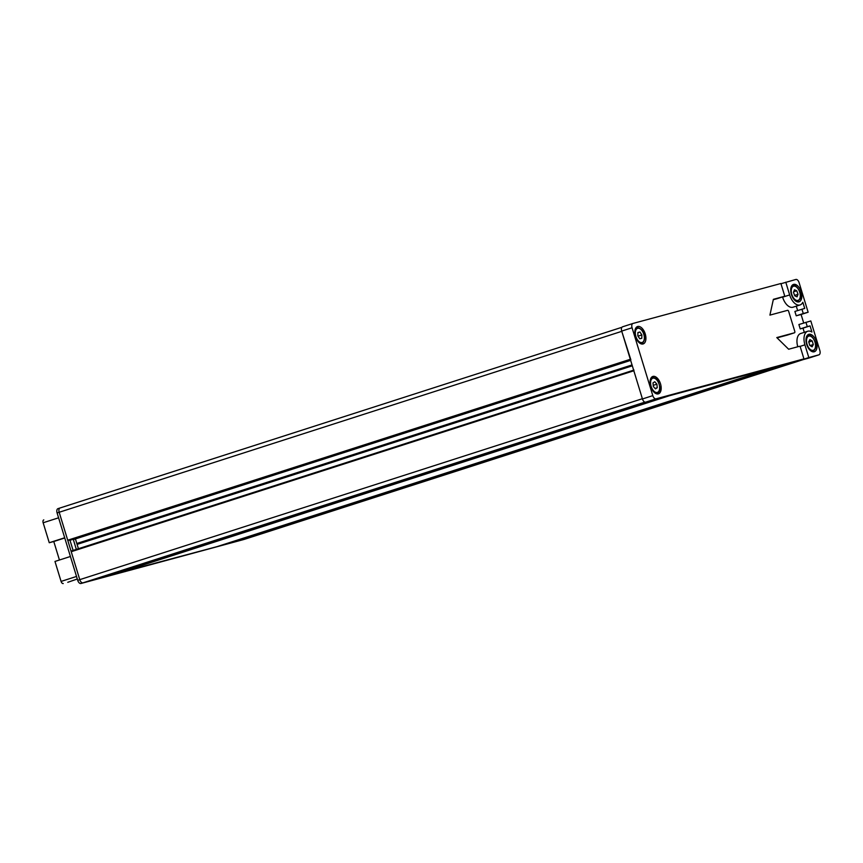 <?xml version="1.0" encoding="UTF-8"?>
<svg xmlns="http://www.w3.org/2000/svg" width="863" height="863" viewBox="0 0 863 863"><rect width="100%" height="100%" fill="white"/><g stroke="black" fill="none" stroke-linecap="round" stroke-linejoin="round"><path stroke-width="1.29" d="M791.403 294.445A9.137 5.038 -107.8 0 1 793.475 284.434A9.137 5.038 -107.8 0 1 801.144 291.813A9.137 5.038 -107.8 0 1 799.073 301.834A9.137 5.038 -107.8 0 1 791.403 294.445M806.668 344.359A9.137 5.038 -107.8 0 1 808.739 334.348A9.137 5.038 -107.8 0 1 816.409 341.726A9.137 5.038 -107.8 0 1 814.338 351.748A9.137 5.038 -107.8 0 1 806.668 344.359M645.244 333.916A9.137 5.038 72.2 0 0 637.574 326.538A9.137 5.038 72.2 0 0 635.502 336.548A9.137 5.038 72.2 0 0 643.172 343.927A9.137 5.038 72.2 0 0 645.244 333.916M660.508 383.83A9.137 5.038 72.2 0 0 652.838 376.451A9.137 5.038 72.2 0 0 650.756 386.462A9.137 5.038 72.2 0 0 658.426 393.841A9.137 5.038 72.2 0 0 660.508 383.83M801.695 359.601L796.894 361.144L803.938 358.879L800.433 347.401A1.305 0.723 72.2 0 0 799.354 346.333L788.642 349.235L776.786 337.573L794.467 332.794L787.412 335.06A1.305 0.723 -107.8 0 1 787.434 335.06A1.305 0.723 -107.8 0 1 787.412 335.06L777.078 337.854M797.779 346.764A12.395 6.839 -107.8 0 1 800.691 333.506L807.736 331.241A12.395 6.839 -107.8 0 1 811.932 332.028L810.055 325.89L803.011 328.156L804.294 332.352M808.653 358.134A3.916 2.158 -107.8 0 1 808.599 358.156A3.916 2.158 -107.8 0 1 808.545 358.167L818.911 354.833A3.916 2.158 72.2 0 0 818.965 354.822A3.916 2.158 72.2 0 0 819.85 350.529L810.81 320.95L798.89 324.531L800.228 328.9L803.011 328.156M782.536 296.926L782.622 297.185A12.395 6.839 -107.8 0 0 793.021 307.206L800.077 304.941A12.395 6.839 -107.8 0 0 802.838 302.277L804.715 308.415L794.888 311.435L796.225 315.804L801.091 314.488L803.69 322.989M797.628 310.551L796.29 306.149M777.088 298.674A1.305 0.723 -107.8 0 1 777.067 298.684A1.305 0.723 -107.8 0 1 777.045 298.684L773.291 299.698M805.934 322.266L807.272 326.635L810.055 325.89M818.911 354.833L808.814 357.562L804.92 344.833A12.395 6.839 -107.8 0 1 807.736 331.241M807.272 326.635L800.228 328.9M777.045 298.684L784.1 296.419A1.305 0.723 72.2 0 0 784.111 296.419L773.377 299.321L769.915 315.114L787.595 310.335A1.305 0.723 72.2 0 1 788.674 311.392L794.78 331.36A1.305 0.723 72.2 0 1 794.478 332.794A1.305 0.723 72.2 0 1 794.467 332.794M777.067 298.684L784.111 296.419A1.305 0.723 72.2 0 0 784.413 294.984L780.896 283.506L633 323.442A3.916 2.158 72.2 0 0 632.946 323.463A3.916 2.158 72.2 0 0 632.061 327.757L621.694 331.09A3.916 2.158 -107.8 0 1 622.59 326.797A3.916 2.158 -107.8 0 1 622.644 326.775L632.892 323.485M808.545 358.167L645.686 402.147A3.916 2.158 -107.8 0 1 642.45 398.965L652.806 395.632L632.061 327.757M652.806 395.632A3.916 2.158 72.2 0 0 656.042 398.814L645.686 402.147M803.938 358.879L656.042 398.814M780.972 283.733L795.859 279.461A3.916 2.158 72.2 0 1 799.095 282.643L808.135 312.223L803.27 313.539L801.932 309.17M801.091 314.488L808.135 312.223M801.77 359.828L808.814 357.562M642.45 398.965L621.694 331.09M800.077 304.941A12.395 6.839 -107.8 0 1 789.667 294.919L785.772 282.19M796.225 315.804L803.27 313.539M633.971 370.054L633.83 370.766L71.23 551.705L79.774 579.656A3.916 2.158 72.2 0 0 83.01 582.827A3.916 2.158 -107.8 0 1 79.774 579.656L59.18 512.266A3.916 2.158 -107.8 0 1 60.065 507.973A3.916 2.158 72.2 0 0 59.18 512.266L621.77 331.338L630.853 359.817M633.83 370.766L642.374 398.717L77.702 580.314L57.098 512.935A3.916 2.158 -107.8 0 1 57.994 508.641A3.916 2.158 -107.8 0 1 58.048 508.631L60.011 507.994M216.937 546.667L774.273 367.422L216.926 546.667L111.586 574.801M245.977 538.814A3.916 2.158 -107.8 0 1 245.923 538.836A3.916 2.158 -107.8 0 1 245.869 538.846L83.01 582.827L105.566 576.743L662.913 397.498M71.23 551.705L71.381 550.982L633.647 370.162L71.381 550.982M632.32 365.826L77.098 544.391L78.414 548.717L75.437 538.944L76.818 543.485L632.04 364.93M77.098 544.391L632.288 365.739M632.212 365.47L77.087 544.294M77.163 543.981L632.158 365.297M632.072 365.017L77.109 543.809M73.204 539.235A6.85 3.786 -107.8 0 1 73.355 539.612L75.437 538.944A6.85 3.786 72.2 0 0 75.275 538.566A6.85 3.786 -107.8 0 1 75.437 538.944L630.659 360.389M69.666 540.367L630.529 359.99L69.666 540.367M630.519 359.925L69.655 540.378M68.263 540.745L67.724 540.216L630.314 359.288M57.098 512.935L59.18 512.266L67.724 540.216M57.994 508.641L60.065 507.973A3.916 2.158 -107.8 0 1 60.119 507.962A3.916 2.158 72.2 0 0 60.065 507.973L621.932 327.282M780.681 365.696L223.323 544.941L245.869 538.846A3.916 2.158 72.2 0 0 245.923 538.836L803.259 359.591L243.798 539.515L80.939 583.496A3.916 2.158 -107.8 0 1 77.702 580.314M77.303 579.008L67.756 582.309M63.236 583.539A2.611 1.446 -107.8 0 1 61.079 581.414L76.527 576.452M70.421 556.484L54.973 561.446L61.079 581.414M58.587 517.8L43.15 522.762L49.256 542.73L53.776 541.511L59.439 560.011M43.15 522.762A2.611 1.446 -107.8 0 1 43.743 519.904A2.611 1.446 -107.8 0 1 43.776 519.893L43.743 519.904M64.693 537.768L49.256 542.73M64.757 537.983L53.776 541.511M73.355 539.612L76.343 549.386M69.989 540.26L73.107 550.432M812.115 346.818L809.828 345.48L808.728 341.877L809.915 339.612L812.202 340.939L813.313 344.542L812.115 346.818M808.771 342.05L812.202 340.939M810.023 345.599L813.313 344.542M794.758 295.836L793.475 292.298L794.467 289.763L796.754 290.766L798.038 294.294L797.045 296.829L794.758 295.836M793.69 291.748L796.754 290.766M794.607 295.405L798.038 294.294M654.769 381.748L656.905 384.164L657.25 387.735L655.459 388.879L653.323 386.462L652.978 382.892L654.769 381.748M653.215 385.351L656.905 384.164M655.06 388.436L657.25 387.735M641.878 334.92L641.792 338.285L639.763 338.771L637.822 335.88L637.919 332.514L639.947 332.028L641.878 334.92L638.016 336.16M637.908 332.687L639.947 332.028M782.622 297.185L789.667 294.919M799.839 346.462L804.92 344.833M669.321 395.761L111.963 575.017M60.119 507.962L621.921 327.282M644.92 402.115L80.939 583.496M807.045 344.283A7.443 4.11 72.2 0 0 813.194 350.324A7.443 4.11 72.2 0 0 814.985 342.147A7.443 4.11 72.2 0 0 808.847 336.095A7.443 4.11 72.2 0 0 807.045 344.283M791.684 288.134A7.443 4.11 72.2 0 0 793.787 298.307A7.443 4.11 72.2 0 0 799.828 298.469A7.443 4.11 72.2 0 0 797.725 288.296A7.443 4.11 72.2 0 0 791.684 288.134M651.198 377.714A8.479 4.682 -107.8 0 1 651.684 377.509C657.843 377.271 658.62 382.438 659.796 386.926C660.389 389.817 659.418 392.061 656.883 393.657A8.479 4.682 -107.8 0 1 656.365 393.765M659.591 386.764A7.443 4.11 72.2 0 0 654.445 378.264A7.443 4.11 72.2 0 0 650.637 383.862A7.443 4.11 72.2 0 0 655.783 392.363A7.443 4.11 72.2 0 0 659.591 386.764M641.964 342.525A7.443 4.11 72.2 0 0 643.852 334.445A7.443 4.11 72.2 0 0 637.746 328.274A7.443 4.11 72.2 0 0 635.848 336.354A7.443 4.11 72.2 0 0 641.964 342.525M635.934 327.8A8.479 4.682 -107.8 0 1 636.43 327.595A8.479 4.682 -107.8 0 1 636.614 327.541M808.599 358.156L818.965 354.822M622.59 326.797L632.946 323.463M787.434 335.06L794.478 332.794M105.566 576.743L662.924 397.487M243.851 539.504L245.923 538.836M812.784 351.554C816.02 348.868 816.808 345.718 815.157 342.104C812.978 336.894 810.454 334.661 807.595 335.405M797.531 301.64L799.979 299.116C802.752 293.334 795.686 283.086 792.331 285.491M641.619 343.744C647.876 339.181 643.755 327.821 636.667 327.519L635.988 327.735"/></g></svg>
